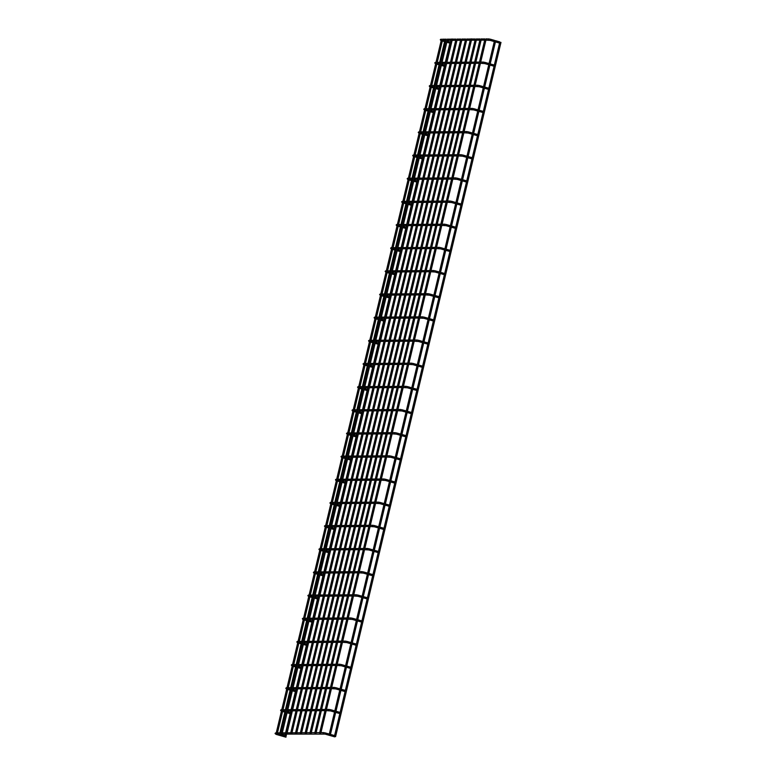 <?xml version="1.0" encoding="UTF-8"?>
<svg xmlns="http://www.w3.org/2000/svg" width="776" height="776" viewBox="0 0 776 776"><rect width="100%" height="100%" fill="white"/><g stroke="black" fill="none" stroke-linecap="round" stroke-linejoin="round"><path stroke-width="1.16" d="M334.495 736.249L335.358 736.356M334.689 736.783L335.28 736.356L334.689 736.783M329.393 735.27L329.975 734.843L329.393 735.27M281.3 733.514L281.785 733.504L281.3 733.514M452.049 39.072L451.564 39.081L452.049 39.072M300.622 733.388L301.107 733.378L300.622 733.388M471.371 38.945L470.886 38.955L471.371 38.945M319.945 733.262L320.43 733.252L319.945 733.262M441.457 40.74L440.293 39.712L440.991 39.227A0.601 0.543 89.6 0 0 440.458 39.673A0.601 0.543 89.6 0 0 440.991 40.42L441.457 39.993M494.574 40.41L490.577 39.266L490.248 40.42L485.931 40.129M490.577 39.266L488.705 38.916A0.601 0.543 89.6 0 0 488.715 40.109M276.528 734.086L275.043 733.378L275.732 732.893A0.601 0.543 89.6 0 0 275.742 734.086L276.207 733.659M329.305 734.067L325.319 732.932L324.989 734.086L275.742 734.086M325.319 732.932L323.456 732.583A0.601 0.543 89.6 0 0 323.466 733.776M435.947 63.894L434.773 62.875L435.472 62.39A0.601 0.543 89.6 0 0 434.938 62.837A0.601 0.543 89.6 0 0 435.481 63.583L435.937 63.157M489.045 63.564L485.058 62.429L484.728 63.574L480.412 63.292M485.058 62.429L483.196 62.07A0.601 0.543 89.6 0 0 482.662 62.526A0.601 0.543 89.6 0 0 483.196 63.273M430.428 87.058L429.254 86.039L429.952 85.544A0.601 0.543 89.6 0 0 429.429 85.99A0.601 0.543 89.6 0 0 429.962 86.747L430.418 86.311M483.526 86.728L479.539 85.593L479.209 86.737L474.893 86.446M479.539 85.593L477.676 85.234A0.601 0.543 89.6 0 0 477.153 85.68A0.601 0.543 89.6 0 0 477.686 86.437M424.909 110.221L423.745 109.193L424.433 108.708A0.601 0.543 89.6 0 0 424.443 109.901L424.909 109.474M478.006 109.891L474.02 108.747L473.69 109.901L469.373 109.61M474.02 108.747L472.157 108.397A0.601 0.543 89.6 0 0 472.167 109.591M419.389 133.385L418.225 132.356L418.914 131.871A0.601 0.543 89.6 0 0 418.924 133.065L419.389 132.638M472.487 133.045L468.5 131.91L468.18 133.065L463.854 132.774M468.5 131.91L466.638 131.561A0.601 0.543 89.6 0 0 466.648 132.754M413.87 156.539L412.706 155.52L413.395 155.025A0.601 0.543 89.6 0 0 412.871 155.481A0.601 0.543 89.6 0 0 413.404 156.228L413.87 155.792M466.968 156.209L462.991 155.074L462.661 156.219L458.344 155.937M462.991 155.074L461.119 154.715A0.601 0.543 89.6 0 0 460.595 155.161A0.601 0.543 89.6 0 0 461.128 155.918M408.351 179.702L407.187 178.674L407.885 178.189A0.601 0.543 89.6 0 0 407.351 178.635A0.601 0.543 89.6 0 0 407.885 179.392L408.351 178.955M461.448 179.372L457.471 178.228L457.142 179.382L452.825 179.091M457.471 178.228L455.599 177.879A0.601 0.543 89.6 0 0 455.609 179.072M402.841 202.866L401.667 201.838L402.366 201.353A0.601 0.543 89.6 0 0 401.832 201.799A0.601 0.543 89.6 0 0 402.375 202.546L402.831 202.119M455.939 202.526L451.952 201.391L451.622 202.546L447.306 202.255M451.952 201.391L450.09 201.042A0.601 0.543 89.6 0 0 449.556 201.488A0.601 0.543 89.6 0 0 450.09 202.235M397.322 226.02L396.148 225.001L396.846 224.516A0.601 0.543 89.6 0 0 396.856 225.709L397.312 225.282M450.42 225.69L446.433 224.555L446.103 225.7L441.786 225.418M446.433 224.555L444.57 224.196A0.601 0.543 89.6 0 0 444.047 224.642A0.601 0.543 89.6 0 0 444.58 225.399M391.802 249.183L390.638 248.165L391.327 247.67A0.601 0.543 89.6 0 0 390.803 248.116A0.601 0.543 89.6 0 0 391.337 248.873L391.802 248.436M444.9 248.853L440.913 247.709L440.584 248.863L436.267 248.572M440.913 247.709L439.051 247.36A0.601 0.543 89.6 0 0 438.527 247.806A0.601 0.543 89.6 0 0 439.061 248.562M386.283 272.347L385.119 271.319L385.808 270.834A0.601 0.543 89.6 0 0 385.817 272.027L386.283 271.6M439.381 272.017L435.394 270.873L435.074 272.027L430.748 271.736M435.394 270.873L433.532 270.523A0.601 0.543 89.6 0 0 433.541 271.716M380.764 295.501L379.6 294.482L380.288 293.997A0.601 0.543 89.6 0 0 380.298 295.19L380.764 294.764M433.862 295.171L429.885 294.036L429.555 295.19L425.238 294.899M429.885 294.036L428.012 293.687A0.601 0.543 89.6 0 0 428.022 294.88M375.245 318.664L374.08 317.646L374.779 317.151A0.601 0.543 89.6 0 0 374.245 317.607A0.601 0.543 89.6 0 0 374.779 318.354L375.245 317.918M428.342 318.335L424.365 317.2L424.035 318.344L419.719 318.063M424.365 317.2L422.493 316.841A0.601 0.543 89.6 0 0 421.969 317.287A0.601 0.543 89.6 0 0 422.503 318.044M369.735 341.828L368.561 340.8L369.26 340.315A0.601 0.543 89.6 0 0 368.726 340.761A0.601 0.543 89.6 0 0 369.269 341.518L369.725 341.081M422.833 341.498L418.846 340.354L418.516 341.508L414.2 341.217M418.846 340.354L416.984 340.004A0.601 0.543 89.6 0 0 416.45 340.451A0.601 0.543 89.6 0 0 416.984 341.197M364.216 364.992L363.042 363.963L363.74 363.478A0.601 0.543 89.6 0 0 363.75 364.671L364.206 364.245M417.313 364.652L413.327 363.517L412.997 364.671L408.68 364.38M413.327 363.517L411.464 363.168A0.601 0.543 89.6 0 0 411.474 364.361M358.696 388.145L357.532 387.127L358.221 386.642A0.601 0.543 89.6 0 0 358.231 387.835L358.696 387.399M411.794 387.816L407.807 386.681L407.478 387.825L403.161 387.544M407.807 386.681L405.945 386.322A0.601 0.543 89.6 0 0 405.421 386.768A0.601 0.543 89.6 0 0 405.955 387.525M353.177 411.309L352.013 410.291L352.702 409.796A0.601 0.543 89.6 0 0 352.178 410.242A0.601 0.543 89.6 0 0 352.711 410.999L353.177 410.562M406.275 410.979L402.288 409.835L401.968 410.989L397.642 410.698M402.288 409.835L400.426 409.485A0.601 0.543 89.6 0 0 400.435 410.679M347.658 434.473L346.494 433.445L347.182 432.959A0.601 0.543 89.6 0 0 347.192 434.153L347.658 433.726M400.755 434.133L396.779 432.998L396.449 434.153L392.132 433.862M396.779 432.998L394.906 432.649A0.601 0.543 89.6 0 0 394.916 433.842M342.138 457.627L340.974 456.608L341.673 456.123A0.601 0.543 89.6 0 0 341.139 456.569A0.601 0.543 89.6 0 0 341.673 457.316L342.138 456.889M395.236 457.297L391.259 456.162L390.929 457.306L386.613 457.025M391.259 456.162L389.387 455.803A0.601 0.543 89.6 0 0 388.863 456.259A0.601 0.543 89.6 0 0 389.397 457.006M336.629 480.79L335.455 479.772L336.154 479.277A0.601 0.543 89.6 0 0 335.62 479.723A0.601 0.543 89.6 0 0 336.163 480.48L336.619 480.043M389.727 480.46L385.74 479.325L385.41 480.47L381.094 480.179M385.74 479.325L383.877 478.967A0.601 0.543 89.6 0 0 383.344 479.413A0.601 0.543 89.6 0 0 383.877 480.169M331.11 503.954L329.936 502.926L330.634 502.441A0.601 0.543 89.6 0 0 330.11 502.887A0.601 0.543 89.6 0 0 330.644 503.643L331.1 503.207M384.207 503.624L380.221 502.479L379.891 503.634L375.574 503.343M380.221 502.479L378.358 502.13A0.601 0.543 89.6 0 0 378.368 503.323M325.59 527.117L324.426 526.089L325.115 525.604A0.601 0.543 89.6 0 0 325.125 526.797L325.59 526.37M378.688 526.778L374.701 525.643L374.371 526.797L370.055 526.506M374.701 525.643L372.839 525.294A0.601 0.543 89.6 0 0 372.849 526.487M320.071 550.271L318.907 549.253L319.596 548.768A0.601 0.543 89.6 0 0 319.605 549.961L320.071 549.524M373.169 549.942L369.182 548.807L368.862 549.951L364.536 549.67M369.182 548.807L367.32 548.448A0.601 0.543 89.6 0 0 366.796 548.894A0.601 0.543 89.6 0 0 367.329 549.65M314.552 573.435L313.388 572.416L314.076 571.922A0.601 0.543 89.6 0 0 313.553 572.368A0.601 0.543 89.6 0 0 314.086 573.125L314.552 572.688M367.649 573.105L363.672 571.96L363.343 573.115L359.026 572.824M363.672 571.96L361.8 571.611A0.601 0.543 89.6 0 0 361.81 572.804M309.032 596.598L307.868 595.57L308.567 595.085A0.601 0.543 89.6 0 0 308.033 595.532A0.601 0.543 89.6 0 0 308.567 596.278L309.032 595.852M362.13 596.259L358.153 595.124L357.823 596.278L353.507 595.987M358.153 595.124L356.281 594.775A0.601 0.543 89.6 0 0 356.291 595.968M303.523 619.752L302.349 618.734L303.047 618.249A0.601 0.543 89.6 0 0 302.514 618.695A0.601 0.543 89.6 0 0 303.057 619.442L303.513 619.015M356.62 619.423L352.634 618.288L352.304 619.432L347.988 619.151M352.634 618.288L350.771 617.929A0.601 0.543 89.6 0 0 350.238 618.385A0.601 0.543 89.6 0 0 350.771 619.132M298.003 642.916L296.83 641.898L297.528 641.403A0.601 0.543 89.6 0 0 297.004 641.849A0.601 0.543 89.6 0 0 297.538 642.606L297.994 642.169M351.101 642.586L347.115 641.451L346.785 642.596L342.468 642.305M347.115 641.451L345.252 641.092A0.601 0.543 89.6 0 0 344.728 641.539A0.601 0.543 89.6 0 0 345.262 642.295M292.484 666.08L291.32 665.051L292.009 664.566A0.601 0.543 89.6 0 0 292.019 665.76L292.484 665.333M345.582 665.75L341.595 664.605L341.265 665.76L336.949 665.468M341.595 664.605L339.733 664.256A0.601 0.543 89.6 0 0 339.743 665.449M286.965 689.243L285.801 688.215L286.49 687.73A0.601 0.543 89.6 0 0 286.499 688.923L286.965 688.496M340.063 688.904L336.076 687.769L335.756 688.923L331.43 688.632M336.076 687.769L334.214 687.42A0.601 0.543 89.6 0 0 334.223 688.613M281.727 711.243L280.553 710.215L281.251 709.73A0.601 0.543 89.6 0 0 281.261 710.923L281.717 710.496M334.825 710.913L330.838 709.768L330.508 710.923L326.192 710.632M330.838 709.768L328.975 709.419A0.601 0.543 89.6 0 0 328.985 710.612M442.32 40.983L445.686 41.943M446.83 42.273L450.196 43.233M484.699 40.139L481.101 40.158M479.869 40.168L476.27 40.197M475.038 40.197L471.439 40.226M470.207 40.236L466.609 40.255M465.377 40.265L461.778 40.284M460.546 40.294L456.948 40.323M455.716 40.323L452.117 40.352M450.885 40.362L447.286 40.381M446.055 40.391L442.456 40.41M499.579 43.087L495.437 41.904M494.283 41.574L490.248 40.42M444.638 40.401L445.957 40.779M447.112 41.109L450.478 42.069M488.705 38.916L486.212 38.926M484.981 38.936L481.382 38.965M480.15 38.975L476.551 38.994M475.319 39.004L471.721 39.023M470.489 39.033L466.89 39.052M300.331 733.048L465.668 39.033L462.06 39.091M295.501 733.077L460.837 39.072L457.229 39.12M455.997 39.13L452.398 39.149M451.166 39.159L447.568 39.188M446.336 39.188L442.737 39.217M441.505 39.227L440.991 39.227M499.87 41.923L495.447 40.653M276.207 734.406L285.995 737.2M334.737 736.87L324.989 734.086M279.379 734.067L286.286 736.036M323.456 732.583L320.963 732.592M319.731 732.602L316.133 732.631M314.901 732.631L311.302 732.66M310.07 732.67L306.471 732.689M305.24 732.699L301.641 732.719M300.409 732.728L296.81 732.757M295.578 732.757L291.98 732.787M290.748 732.796L287.149 732.816M285.917 732.825L282.319 732.845M281.087 732.854L277.488 732.883M276.256 732.883L275.732 732.893M334.601 735.58L330.46 734.397M335.591 736.628L500.976 42.389M334.378 736.511L499.851 41.943M277.245 733.873L442.776 39.081M276.178 733.213L441.515 39.198M330.285 735.105L495.68 40.876M329.082 734.998L494.555 40.43M284.918 735.648L285.296 734.028M285.587 732.825L290.156 713.648M290.437 712.484L290.816 710.865M291.107 709.662L295.394 691.649M295.675 690.485L296.063 688.865M296.345 687.662L300.913 668.485M301.195 667.321L301.583 665.701M301.864 664.498L306.433 645.322M306.714 644.158L307.092 642.538M307.383 641.345L311.952 622.168M312.224 621.004L312.612 619.384M312.903 618.181L317.471 599.004M317.743 597.84L318.131 596.22M318.412 595.017L322.981 575.84M323.262 574.677L323.65 573.057M323.931 571.863L328.5 552.687M328.781 551.513L329.17 549.893M329.451 548.7L334.019 529.523M334.301 528.359L334.689 526.739M334.97 525.536L339.539 506.359M339.82 505.195L340.198 503.575M340.489 502.373L345.058 483.205M345.33 482.032L345.718 480.412M346.009 479.219L350.577 460.042M350.849 458.878L351.237 457.258M351.518 456.055L356.087 436.878M356.368 435.714L356.756 434.094M357.038 432.892L361.606 413.715M361.888 412.551L362.276 410.931M362.557 409.738L367.126 390.561M367.407 389.397L367.795 387.777M368.076 386.574L372.645 367.397M372.926 366.233L373.305 364.613M373.595 363.41L378.164 344.234M378.436 343.07L378.824 341.45M379.115 340.257L383.683 321.08M383.955 319.906L384.343 318.286M384.624 317.093L389.193 297.916M389.474 296.752L389.862 295.132M390.144 293.929L394.712 274.752M394.994 273.589L395.382 271.969M395.663 270.766L400.232 251.589M400.513 250.425L400.891 248.805M401.182 247.612L405.751 228.435M406.032 227.271L406.411 225.651M406.702 224.448L411.27 205.271M411.542 204.107L411.93 202.487M412.221 201.285L416.79 182.108M417.061 180.944L417.449 179.324M417.73 178.131L422.299 158.954M422.58 157.78L422.969 156.16M423.25 154.967L427.818 135.79M428.1 134.626L428.488 133.006M428.769 131.804L433.338 112.627M433.619 111.463L433.997 109.843M434.288 108.64L438.857 89.463M439.138 88.299L439.517 86.679M439.808 85.486L444.376 66.309M444.648 65.145L445.036 63.525M445.327 62.322L449.896 43.146M286.063 735.978L286.538 734.018M279.913 732.864L284.86 712.135M285.432 709.7L290.098 690.136M290.68 687.701L295.617 666.972M296.199 664.537L301.136 643.808M301.709 641.383L306.646 620.654M307.228 618.22L312.165 597.491M312.747 595.056L317.685 574.327M318.267 571.893L323.204 551.173M323.786 548.739L328.723 528.01M329.305 525.575L334.243 504.846M334.815 502.412L339.752 481.683M340.334 479.258L345.272 458.529M345.853 456.094L350.791 435.365M351.373 432.93L356.31 412.201M356.892 409.767L361.829 389.048M362.411 386.613L367.349 365.884M367.921 363.449L372.858 342.72M373.44 340.286L378.378 319.557M378.96 317.132L383.897 296.403M384.479 293.968L389.416 273.239M389.998 270.805L394.935 250.076M395.517 247.651L400.455 226.922M401.027 224.487L405.964 203.758M406.546 201.323L411.484 180.595M412.066 178.16L417.003 157.431M417.585 155.006L422.522 134.277M423.104 131.842L428.042 111.113M428.614 108.679L433.561 87.95M434.133 85.525L439.07 64.796M439.652 62.361L444.59 41.632M436.801 64.146L440.167 65.106M441.321 65.436L444.677 66.397M479.18 63.302L475.581 63.322M474.349 63.331L470.751 63.351M469.519 63.36L465.92 63.389M464.688 63.389L461.089 63.419M459.858 63.428L456.259 63.448M455.027 63.457L451.428 63.477M450.196 63.486L446.598 63.516M445.366 63.516L441.767 63.545M440.535 63.554L436.936 63.574M494.06 66.241L489.918 65.058M488.764 64.728L484.728 63.574M439.119 63.564L440.448 63.942M441.592 64.272L444.958 65.233M483.196 62.07L480.693 62.09M479.461 62.099L475.863 62.119M474.631 62.128L471.032 62.158M469.8 62.158L466.201 62.187M464.969 62.196L461.371 62.216M460.139 62.226L456.54 62.245M455.308 62.255L451.71 62.284M450.478 62.293L446.889 62.313M445.647 62.322L442.058 62.342M440.816 62.352L437.227 62.371M435.996 62.381L435.472 62.39M494.341 65.077L490.19 63.894M431.281 87.3L434.647 88.26M435.802 88.59L439.167 89.56M473.661 86.456L470.062 86.485M468.83 86.495L465.231 86.514M464 86.524L460.401 86.543M459.169 86.553L455.57 86.572M454.338 86.582L450.74 86.611M449.508 86.621L445.909 86.64M444.677 86.65L441.078 86.669M439.846 86.679L436.248 86.708M435.016 86.708L431.417 86.737M488.55 89.405L484.399 88.222M483.244 87.892L479.209 86.737M433.6 86.718L434.929 87.096M436.073 87.426L439.439 88.386M477.676 85.234L475.174 85.253M473.942 85.263L470.343 85.282M469.111 85.292L465.522 85.311M464.281 85.321L460.692 85.35M459.45 85.35L455.861 85.379M454.629 85.389L451.031 85.408M449.799 85.418L446.2 85.438M444.968 85.447L441.369 85.476M440.137 85.476L436.539 85.505M435.307 85.515L431.708 85.535M430.476 85.544L429.952 85.544M488.822 88.241L484.68 87.058M425.762 110.464L429.128 111.424M430.282 111.754L433.648 112.714M468.141 109.62L464.543 109.639M463.311 109.649L459.712 109.678M458.48 109.688L454.881 109.707M453.65 109.717L450.051 109.736M448.819 109.746L445.22 109.765M443.988 109.775L440.39 109.804M439.158 109.814L435.559 109.833M434.327 109.843L430.728 109.862M429.497 109.872L425.898 109.891M483.031 112.569L478.879 111.385M477.725 111.055L473.69 109.901M428.08 109.882L429.409 110.26M430.564 110.59L433.92 111.55M472.157 108.397L469.664 108.417M468.432 108.417L464.834 108.446M463.602 108.456L460.003 108.475M458.771 108.485L455.173 108.504M453.941 108.514L450.342 108.543M449.11 108.543L445.511 108.572M444.279 108.582L440.681 108.601M439.449 108.611L435.85 108.63M434.618 108.64L431.019 108.669M429.788 108.669L426.189 108.698M424.957 108.708L424.433 108.708M483.303 111.404L479.161 110.221M420.252 133.627L423.609 134.588M424.763 134.917L428.129 135.878M462.622 132.783L459.023 132.803M457.791 132.812L454.193 132.832M452.961 132.841L449.362 132.871M448.13 132.871L444.532 132.9M443.3 132.909L439.711 132.929M438.469 132.939L434.88 132.958M433.639 132.968L430.05 132.997M428.818 133.006L425.219 133.026M423.987 133.036L420.388 133.055M477.512 135.732L473.36 134.539M472.215 134.209L468.18 133.065M422.561 133.045L423.89 133.424M425.044 133.753L428.41 134.714M466.638 131.561L464.145 131.571M462.913 131.581L459.314 131.61M458.082 131.61L454.484 131.639M453.252 131.648L449.653 131.668M448.421 131.678L444.823 131.697M443.591 131.707L439.992 131.736M438.76 131.736L435.161 131.765M433.93 131.774L430.331 131.794M429.099 131.804L425.5 131.823M424.268 131.833L420.67 131.862M419.438 131.862L418.914 131.871M477.783 134.558L473.641 133.375M414.733 156.791L418.099 157.751M419.244 158.081L422.61 159.041M457.103 155.937L453.514 155.966M452.272 155.976L448.683 155.995M447.451 156.005L443.853 156.024M442.621 156.034L439.022 156.063M437.79 156.063L434.191 156.092M432.959 156.102L429.361 156.121M428.129 156.131L424.53 156.151M423.298 156.16L419.7 156.189M418.468 156.189L414.869 156.219M471.992 158.886L467.841 157.703M466.696 157.373L462.661 156.219M417.051 156.199L418.371 156.577M419.525 156.907L422.891 157.868M461.119 154.715L458.626 154.734M457.394 154.744L453.795 154.763M452.563 154.773L448.964 154.793M447.733 154.802L444.134 154.831M442.902 154.841L439.303 154.861M438.071 154.87L434.473 154.89M433.241 154.899L429.642 154.928M428.41 154.928L424.811 154.957M423.58 154.967L419.981 154.987M418.749 154.996L415.15 155.016M413.918 155.025L413.395 155.025M472.274 157.722L468.122 156.539M409.214 179.945L412.58 180.905M413.724 181.235L417.09 182.195M451.593 179.101L447.995 179.13M446.763 179.13L443.164 179.159M441.932 179.169L438.333 179.188M437.101 179.198L433.503 179.217M432.271 179.227L428.672 179.256M427.44 179.256L423.841 179.285M422.61 179.295L419.011 179.314M417.779 179.324L414.18 179.343M412.948 179.353L409.35 179.382M466.473 182.05L462.331 180.866M461.177 180.536L457.142 179.382M411.532 179.363L412.851 179.741M414.006 180.071L417.372 181.031M455.599 177.879L453.106 177.898M451.875 177.908L448.276 177.927M447.044 177.937L443.445 177.956M442.213 177.966L438.615 177.985M437.383 177.995L433.784 178.024M432.552 178.034L428.953 178.053M427.721 178.063L424.123 178.082M422.891 178.092L419.292 178.111M418.06 178.121L414.462 178.15M413.23 178.16L409.631 178.179M408.399 178.189L407.885 178.189M466.754 180.886L462.603 179.702M403.695 203.108L407.06 204.069M408.215 204.398L411.571 205.359M446.074 202.264L442.475 202.284M441.243 202.293L437.645 202.323M436.413 202.323L432.814 202.352M431.582 202.361L427.983 202.381M426.751 202.391L423.153 202.41M421.921 202.42L418.322 202.449M417.09 202.449L413.492 202.478M412.26 202.487L408.661 202.507M407.429 202.517L403.83 202.536M460.954 205.213L456.812 204.03M455.657 203.7L451.622 202.546M406.013 202.526L407.342 202.905M408.486 203.234L411.852 204.195M450.09 201.042L447.587 201.052M446.355 201.062L442.756 201.091M441.525 201.091L437.926 201.12M436.694 201.129L433.095 201.149M431.863 201.159L428.265 201.178M427.033 201.188L423.434 201.217M422.202 201.226L418.603 201.246M417.372 201.256L413.783 201.275M412.541 201.285L408.952 201.304M407.71 201.314L404.121 201.343M402.889 201.353L402.366 201.353M461.235 204.049L457.083 202.856M398.175 226.272L401.541 227.232M402.695 227.562L406.061 228.522M440.555 225.428L436.956 225.447M435.724 225.457L432.125 225.476M430.893 225.486L427.295 225.506M426.063 225.515L422.464 225.544M421.232 225.554L417.634 225.573M416.402 225.583L412.803 225.603M411.571 225.612L407.972 225.641M406.74 225.641L403.142 225.671M401.91 225.68L398.311 225.7M455.444 228.367L451.292 227.184M450.138 226.854L446.103 225.7M400.494 225.69L401.822 226.068M402.967 226.398L406.333 227.358M444.57 224.196L442.068 224.215M440.836 224.225L437.237 224.245M436.005 224.254L432.416 224.283M431.175 224.283L427.586 224.312M426.354 224.322L422.755 224.342M421.523 224.351L417.925 224.371M416.693 224.38L413.094 224.409M411.862 224.409L408.263 224.439M407.031 224.448L403.433 224.468M402.201 224.477L398.602 224.497M397.37 224.506L396.846 224.516M455.716 227.203L451.574 226.02M392.656 249.426L396.022 250.386M397.176 250.716L400.542 251.676M435.035 248.582L431.437 248.611M430.205 248.611L426.606 248.64M425.374 248.65L421.775 248.669M420.543 248.679L416.945 248.698M415.713 248.708L412.114 248.737M410.882 248.747L407.284 248.766M406.052 248.776L402.453 248.795M401.221 248.805L397.622 248.824M396.39 248.834L392.792 248.863M449.925 251.531L445.773 250.347M444.619 250.017L440.584 248.863M394.974 248.844L396.303 249.222M397.457 249.552L400.814 250.512M439.051 247.36L436.558 247.379M435.326 247.389L431.728 247.408M430.496 247.418L426.897 247.437M425.665 247.447L422.066 247.476M420.834 247.476L417.236 247.505M416.004 247.515L412.405 247.534M411.173 247.544L407.575 247.563M406.343 247.573L402.744 247.602M401.512 247.602L397.913 247.631M396.681 247.641L393.083 247.66M391.851 247.67L391.327 247.67M450.196 250.367L446.055 249.183M387.146 272.589L390.503 273.55M391.657 273.88L395.023 274.84M429.516 271.745L425.917 271.765M424.685 271.775L421.087 271.804M419.855 271.804L416.256 271.833M415.024 271.842L411.425 271.862M410.194 271.872L406.605 271.891M405.363 271.901L401.774 271.93M400.532 271.93L396.943 271.959M395.712 271.969L392.113 271.988M390.881 271.998L387.282 272.017M444.405 274.694L440.254 273.511M439.109 273.181L435.074 272.027M389.455 272.007L390.784 272.386M391.938 272.715L395.304 273.676M433.532 270.523L431.039 270.543M429.807 270.543L426.208 270.572M424.976 270.582L421.378 270.601M420.146 270.611L416.547 270.63M415.315 270.64L411.716 270.669M410.485 270.669L406.886 270.698M405.654 270.708L402.055 270.727M400.823 270.737L397.225 270.756M395.993 270.766L392.394 270.795M391.162 270.795L387.563 270.824M386.332 270.834L385.808 270.834M444.677 273.53L440.535 272.337M381.627 295.753L384.993 296.713M386.138 297.043L389.503 298.003M423.997 294.909L420.408 294.928M419.176 294.938L415.577 294.958M414.345 294.967L410.746 294.996M409.515 294.996L405.916 295.025M404.684 295.035L401.085 295.055M399.853 295.064L396.255 295.084M395.023 295.093L391.424 295.123M390.192 295.123L386.594 295.152M385.362 295.161L381.763 295.181M438.886 297.858L434.735 296.665M433.59 296.335L429.555 295.19M383.945 295.171L385.265 295.549M386.419 295.879L389.785 296.839M428.012 293.687L425.52 293.697M424.288 293.706L420.689 293.726M419.457 293.735L415.858 293.764M414.626 293.774L411.028 293.794M409.796 293.803L406.197 293.823M404.965 293.832L401.367 293.861M400.135 293.861L396.536 293.891M395.304 293.9L391.705 293.92M390.474 293.929L386.875 293.949M385.643 293.959L382.044 293.988M380.812 293.988L380.288 293.997M439.167 296.684L435.016 295.501M376.108 318.907L379.474 319.877M380.628 320.207L383.984 321.167M418.487 318.063L414.888 318.092M413.656 318.102L410.058 318.121M408.826 318.131L405.227 318.15M403.995 318.16L400.397 318.189M399.165 318.189L395.566 318.218M394.334 318.228L390.735 318.247M389.503 318.257L385.905 318.276M384.673 318.286L381.074 318.315M379.842 318.315L376.244 318.344M433.367 321.012L429.225 319.828M428.071 319.499L424.035 318.344M378.426 318.325L379.745 318.703M380.9 319.033L384.265 319.993M422.493 316.841L420 316.86M418.768 316.87L415.17 316.889M413.938 316.899L410.339 316.918M409.107 316.928L405.509 316.957M404.277 316.967L400.678 316.986M399.446 316.996L395.847 317.015M394.615 317.025L391.017 317.045M389.785 317.054L386.186 317.083M384.954 317.093L381.355 317.112M380.124 317.122L376.525 317.142M375.293 317.151L374.779 317.151M433.648 319.848L429.497 318.664M370.589 342.07L373.954 343.031M375.109 343.361L378.465 344.321M412.968 341.227L409.369 341.246M408.137 341.256L404.538 341.285M403.307 341.295L399.708 341.314M398.476 341.324L394.877 341.343M393.645 341.353L390.047 341.382M388.815 341.382L385.216 341.411M383.984 341.421L380.385 341.44M379.154 341.45L375.555 341.469M374.323 341.479L370.724 341.508M427.848 344.175L423.706 342.992M422.551 342.662L418.516 341.508M372.907 341.488L374.236 341.867M375.38 342.197L378.746 343.157M416.984 340.004L414.481 340.024M413.249 340.024L409.65 340.053M408.418 340.063L404.82 340.082M403.588 340.092L399.989 340.111M398.757 340.121L395.159 340.15M393.927 340.16L390.328 340.179M389.096 340.189L385.497 340.208M384.265 340.218L380.676 340.237M379.435 340.247L375.846 340.276M374.604 340.286L371.015 340.305M369.783 340.315L369.26 340.315M428.129 343.011L423.977 341.828M365.069 365.234L368.435 366.194M369.589 366.524L372.955 367.485M407.449 364.39L403.85 364.41M402.618 364.419L399.019 364.439M397.787 364.448L394.189 364.477M392.957 364.487L389.358 364.507M388.126 364.516L384.527 364.536M383.295 364.545L379.697 364.565M378.465 364.575L374.866 364.604M373.634 364.613L370.036 364.633M368.804 364.642L365.205 364.662M422.338 367.339L418.186 366.146M417.032 365.826L412.997 364.671M367.387 364.652L368.716 365.03M369.861 365.36L373.227 366.32M411.464 363.168L408.962 363.178M407.73 363.187L404.141 363.216M402.899 363.216L399.31 363.246M398.069 363.255L394.48 363.275M393.248 363.284L389.649 363.304M388.417 363.313L384.818 363.343M383.587 363.343L379.988 363.372M378.756 363.381L375.157 363.401M373.925 363.41L370.327 363.43M369.095 363.44L365.496 363.469M364.264 363.478L363.74 363.478M422.61 366.165L418.468 364.982M359.56 388.398L362.916 389.358M364.07 389.688L367.436 390.648M401.929 387.544L398.33 387.573M397.099 387.583L393.5 387.602M392.268 387.612L388.669 387.631M387.437 387.641L383.839 387.67M382.607 387.68L379.008 387.699M377.776 387.709L374.178 387.728M372.946 387.738L369.347 387.757M368.115 387.767L364.516 387.796M363.284 387.806L359.686 387.825M416.819 390.493L412.667 389.31M411.513 388.98L407.478 387.825M361.868 387.816L363.197 388.194M364.351 388.514L367.708 389.484M405.945 386.322L403.452 386.341M402.22 386.351L398.621 386.37M397.39 386.38L393.791 386.409M392.559 386.409L388.96 386.438M387.728 386.448L384.13 386.467M382.898 386.477L379.299 386.496M378.067 386.506L374.469 386.535M373.237 386.535L369.638 386.564M368.406 386.574L364.807 386.594M363.575 386.603L359.977 386.623M358.745 386.632L358.221 386.642M417.09 389.329L412.948 388.145M354.04 411.552L357.397 412.512M358.551 412.842L361.917 413.802M396.41 410.708L392.811 410.737M391.579 410.737L387.981 410.766M386.749 410.776L383.15 410.795M381.918 410.805L378.319 410.824M377.087 410.834L373.498 410.863M372.257 410.863L368.668 410.892M367.426 410.902L363.837 410.921M362.605 410.931L359.007 410.95M357.775 410.96L354.176 410.989M411.299 413.656L407.148 412.473M406.003 412.143L401.968 410.989M356.349 410.97L357.678 411.348M358.832 411.678L362.198 412.638M400.426 409.485L397.933 409.505M396.701 409.515L393.102 409.534M391.87 409.544L388.272 409.563M387.04 409.573L383.441 409.602M382.209 409.602L378.61 409.631M377.378 409.641L373.78 409.66M372.548 409.67L368.949 409.689M367.717 409.699L364.119 409.728M362.887 409.728L359.288 409.757M358.056 409.767L354.457 409.786M353.225 409.796L352.702 409.796M411.571 412.493L407.429 411.309M348.521 434.715L351.887 435.675M353.031 436.005L356.397 436.966M390.891 433.871L387.302 433.891M386.07 433.9L382.471 433.93M381.239 433.93L377.64 433.959M376.409 433.968L372.81 433.988M371.578 433.997L367.979 434.017M366.747 434.026L363.149 434.056M361.917 434.056L358.318 434.085M357.086 434.094L353.487 434.114M352.255 434.123L348.657 434.143M405.78 436.82L401.628 435.637M400.484 435.307L396.449 434.153M350.839 434.133L352.159 434.511M353.313 434.841L356.679 435.802M394.906 432.649L392.413 432.659M391.182 432.668L387.583 432.698M386.351 432.707L382.752 432.727M381.52 432.736L377.922 432.756M376.69 432.765L373.091 432.795M371.859 432.795L368.26 432.824M367.029 432.833L363.43 432.853M362.198 432.863L358.599 432.882M357.367 432.892L353.769 432.921M352.537 432.921L348.938 432.95M347.706 432.959L347.182 432.959M406.061 435.656L401.91 434.463M343.002 457.879L346.368 458.839M347.522 459.169L350.878 460.129M385.381 457.035L381.782 457.054M380.55 457.064L376.952 457.083M375.72 457.093L372.121 457.122M370.889 457.122L367.29 457.151M366.059 457.161L362.46 457.18M361.228 457.19L357.629 457.209M356.397 457.219L352.799 457.248M351.567 457.248L347.968 457.277M346.736 457.287L343.137 457.306M400.261 459.974L396.119 458.791M394.965 458.461L390.929 457.306M345.32 457.297L346.639 457.675M347.793 458.005L351.159 458.965M389.387 455.803L386.894 455.822M385.662 455.832L382.064 455.851M380.832 455.861L377.233 455.89M376.001 455.9L372.402 455.919M371.17 455.929L367.572 455.949M366.34 455.958L362.741 455.978M361.509 455.987L357.911 456.016M356.679 456.026L353.08 456.045M351.848 456.055L348.249 456.075M347.017 456.084L343.419 456.113M342.187 456.113L341.673 456.123M400.542 458.81L396.39 457.627M337.482 481.033L340.848 482.003M342.003 482.323L345.359 483.293M379.862 480.189L376.263 480.218M375.031 480.228L371.432 480.247M370.2 480.257L366.602 480.276M365.37 480.286L361.771 480.315M360.539 480.315L356.941 480.344M355.709 480.354L352.11 480.373M350.878 480.383L347.279 480.402M346.048 480.412L342.449 480.441M341.217 480.441L337.618 480.47M394.741 483.138L390.6 481.954M389.445 481.624L385.41 480.47M339.801 480.451L341.13 480.829M342.274 481.159L345.64 482.119M383.877 478.967L381.375 478.986M380.143 478.996L376.544 479.015M375.312 479.025L371.714 479.044M370.482 479.054L366.883 479.083M365.651 479.083L362.053 479.112M360.821 479.122L357.222 479.141M355.99 479.151L352.391 479.17M351.159 479.18L347.57 479.209M346.329 479.219L342.74 479.238M341.508 479.248L337.909 479.267M336.677 479.277L336.154 479.277M395.023 481.974L390.871 480.79M331.963 504.196L335.329 505.157M336.483 505.486L339.849 506.447M374.342 503.352L370.744 503.372M369.512 503.382L365.913 503.411M364.681 503.42L361.082 503.44M359.851 503.449L356.252 503.469M355.02 503.478L351.421 503.498M350.189 503.508L346.591 503.537M345.359 503.546L341.76 503.566M340.528 503.575L336.93 503.595M335.698 503.605L332.099 503.634M389.232 506.301L385.08 505.118M383.926 504.788L379.891 503.634M334.281 503.614L335.61 503.993M336.755 504.322L340.121 505.283M378.358 502.13L375.856 502.15M374.624 502.15L371.035 502.179M369.793 502.188L366.204 502.208M364.962 502.217L361.373 502.237M360.142 502.247L356.543 502.276M355.311 502.276L351.712 502.305M350.48 502.315L346.882 502.334M345.65 502.344L342.051 502.363M340.819 502.373L337.22 502.402M335.989 502.402L332.39 502.431M331.158 502.441L330.634 502.441M389.503 505.137L385.362 503.954M326.454 527.36L329.81 528.32M330.964 528.65L334.33 529.61M368.823 526.516L365.224 526.535M363.993 526.545L360.394 526.564M359.162 526.574L355.563 526.603M354.331 526.613L350.733 526.632M349.501 526.642L345.902 526.662M344.67 526.671L341.071 526.691M339.839 526.7L336.241 526.729M335.009 526.739L331.41 526.758M330.178 526.768L326.58 526.788M383.713 529.465L379.561 528.272M378.407 527.942L374.371 526.797M328.762 526.778L330.091 527.156M331.245 527.486L334.601 528.446M372.839 525.294L370.346 525.303M369.114 525.313L365.515 525.342M364.284 525.342L360.685 525.371M359.453 525.381L355.854 525.4M354.622 525.41L351.024 525.43M349.792 525.439L346.193 525.468M344.961 525.468L341.362 525.497M340.13 525.507L336.532 525.527M335.3 525.536L331.701 525.556M330.469 525.565L326.871 525.595M325.639 525.595L325.115 525.604M383.984 528.291L379.842 527.108M320.934 550.523L324.29 551.484M325.445 551.814L328.811 552.774M363.304 549.67L359.705 549.699M358.473 549.709L354.875 549.728M353.643 549.738L350.044 549.757M348.812 549.767L345.213 549.796M343.981 549.796L340.392 549.825M339.151 549.835L335.562 549.854M334.33 549.864L330.731 549.883M329.499 549.893L325.901 549.922M324.669 549.932L321.07 549.951M378.193 552.619L374.042 551.435M372.897 551.106L368.862 549.951M323.243 549.932L324.572 550.31M325.726 550.64L329.092 551.61M367.32 548.448L364.827 548.467M363.595 548.477L359.996 548.496M358.764 548.506L355.165 548.535M353.934 548.535L350.335 548.564M349.103 548.574L345.504 548.593M344.272 548.603L340.674 548.622M339.442 548.632L335.843 548.661M334.611 548.661L331.012 548.69M329.781 548.7L326.182 548.719M324.95 548.729L321.351 548.748M320.119 548.758L319.596 548.768M378.465 551.455L374.323 550.271M315.415 573.677L318.781 574.638M319.925 574.967L323.291 575.928M357.785 572.833L354.195 572.863M352.964 572.863L349.365 572.892M348.133 572.901L344.534 572.921M343.302 572.93L339.704 572.95M338.472 572.96L334.873 572.989M333.641 572.989L330.043 573.018M328.811 573.028L325.212 573.047M323.98 573.057L320.381 573.076M319.149 573.086L315.551 573.115M372.674 575.782L368.522 574.599M367.378 574.269L363.343 573.115M317.733 573.095L319.052 573.474M320.207 573.803L323.573 574.764M361.8 571.611L359.307 571.631M358.075 571.64L354.477 571.66M353.245 571.669L349.646 571.689M348.414 571.699L344.816 571.718M343.584 571.728L339.985 571.757M338.753 571.767L335.154 571.786M333.923 571.796L330.324 571.815M329.092 571.825L325.493 571.854M324.261 571.854L320.663 571.883M319.431 571.893L315.832 571.912M314.6 571.922L314.076 571.922M372.955 574.618L368.804 573.435M309.896 596.841L313.261 597.801M314.416 598.131L317.772 599.091M352.275 595.997L348.676 596.017M347.444 596.026L343.846 596.055M342.614 596.055L339.015 596.084M337.783 596.094L334.184 596.113M332.952 596.123L329.354 596.143M328.122 596.152L324.523 596.181M323.291 596.181L319.693 596.21M318.461 596.22L314.862 596.24M313.63 596.249L310.031 596.269M367.155 598.946L363.013 597.762M361.858 597.433L357.823 596.278M312.214 596.259L313.533 596.637M314.687 596.967L318.053 597.927M356.281 594.775L353.788 594.785M352.556 594.794L348.957 594.823M347.726 594.833L344.127 594.852M342.895 594.862L339.296 594.882M338.064 594.891L334.466 594.911M333.234 594.92L329.635 594.95M328.403 594.959L324.805 594.979M323.573 594.988L319.974 595.008M318.742 595.017L315.143 595.037M313.911 595.047L310.313 595.076M309.081 595.085L308.567 595.085M367.436 597.782L363.284 596.589M304.376 620.005L307.742 620.965M308.897 621.295L312.253 622.255M346.756 619.161L343.157 619.18M341.925 619.19L338.326 619.209M337.094 619.219L333.496 619.248M332.264 619.248L328.665 619.277M327.433 619.287L323.834 619.306M322.603 619.316L319.004 619.335M317.772 619.345L314.173 619.374M312.941 619.374L309.343 619.403M308.111 619.413L304.512 619.432M361.635 622.1L357.493 620.916M356.339 620.587L352.304 619.432M306.695 619.423L308.024 619.801M309.168 620.131L312.534 621.091M350.771 617.929L348.269 617.948M347.037 617.958L343.438 617.977M342.206 617.987L338.608 618.016M337.376 618.016L333.777 618.045M332.545 618.055L328.946 618.074M327.714 618.084L324.116 618.103M322.884 618.113L319.295 618.142M318.053 618.152L314.464 618.171M313.223 618.181L309.634 618.2M308.402 618.21L304.803 618.23M303.571 618.239L303.047 618.249M361.917 620.936L357.765 619.752M298.857 643.158L302.223 644.119M303.377 644.449L306.743 645.419M341.236 642.315L337.638 642.344M336.406 642.353L332.807 642.373M331.575 642.382L327.976 642.402M326.745 642.412L323.146 642.431M321.914 642.441L318.315 642.47M317.083 642.48L313.485 642.499M312.253 642.509L308.654 642.528M307.422 642.538L303.823 642.567M302.591 642.567L298.993 642.596M356.126 645.263L351.974 644.08M350.82 643.75L346.785 642.596M301.175 642.577L302.504 642.955M303.649 643.285L307.015 644.245M345.252 641.092L342.75 641.112M341.518 641.122L337.929 641.141M336.687 641.151L333.098 641.17M331.856 641.18L328.267 641.209M327.035 641.209L323.437 641.238M322.205 641.248L318.606 641.267M317.374 641.277L313.776 641.296M312.544 641.306L308.945 641.335M307.713 641.335L304.114 641.364M302.882 641.374L299.284 641.393M298.052 641.403L297.528 641.403M356.397 644.099L352.255 642.916M293.347 666.322L296.704 667.282M297.858 667.612L301.224 668.572M335.717 665.478L332.118 665.498M330.886 665.507L327.288 665.536M326.056 665.536L322.457 665.565M321.225 665.575L317.626 665.595M316.395 665.604L312.796 665.624M311.564 665.633L307.965 665.663M306.733 665.672L303.135 665.692M301.903 665.701L298.304 665.721M297.072 665.73L293.474 665.75M350.606 668.427L346.455 667.244M345.301 666.914L341.265 665.76M295.656 665.74L296.985 666.118M298.139 666.448L301.495 667.408M339.733 664.256L337.24 664.275M336.008 664.275L332.409 664.304M331.177 664.314L327.579 664.334M326.347 664.343L322.748 664.363M321.516 664.372L317.918 664.402M316.686 664.402L313.087 664.431M311.855 664.44L308.256 664.46M307.024 664.469L303.426 664.489M302.194 664.498L298.595 664.528M297.363 664.528L293.764 664.557M292.533 664.566L292.009 664.566M350.878 667.263L346.736 666.08M287.828 689.486L291.184 690.446M292.339 690.776L295.704 691.736M330.198 688.642L326.599 688.661M325.367 688.671L321.768 688.69M320.536 688.7L316.938 688.729M315.706 688.729L312.107 688.758M310.875 688.768L307.286 688.787M306.045 688.797L302.456 688.816M301.224 688.826L297.625 688.855M296.393 688.855L292.795 688.884M291.563 688.894L287.964 688.913M345.087 691.591L340.936 690.398M339.791 690.068L335.756 688.923M290.137 688.904L291.466 689.282M292.62 689.612L295.986 690.572M334.214 687.42L331.721 687.429M330.489 687.439L326.89 687.468M325.658 687.468L322.059 687.497M320.827 687.507L317.229 687.526M315.997 687.536L312.398 687.555M311.166 687.565L307.568 687.594M306.336 687.594L302.737 687.623M301.505 687.633L297.906 687.652M296.675 687.662L293.076 687.682M291.844 687.691L288.245 687.72M287.013 687.72L286.49 687.73M345.359 690.417L341.217 689.233M282.58 711.485L285.946 712.446M287.101 712.775L290.466 713.736M324.96 710.641L321.361 710.661M320.129 710.67L316.53 710.7M315.298 710.709L311.7 710.729M310.468 710.738L306.869 710.758M305.637 710.767L302.039 710.787M300.807 710.797L297.208 710.826M295.976 710.835L292.377 710.855M291.145 710.865L287.547 710.884M286.315 710.894L282.716 710.923M339.839 713.59L335.698 712.407M334.543 712.077L330.508 710.923M284.899 710.903L286.228 711.282M287.372 711.611L290.738 712.572M328.975 709.419L326.473 709.439M325.241 709.439L321.642 709.468M320.41 709.477L316.812 709.497M315.58 709.507L311.991 709.526M310.749 709.536L307.16 709.565M305.928 709.565L302.33 709.594M301.098 709.603L297.499 709.623M296.267 709.633L292.668 709.652M291.436 709.662L287.838 709.691M286.606 709.691L283.007 709.72M281.775 709.73L281.251 709.73M340.121 712.426L335.979 711.243M282.076 733.844L447.606 39.052M281.009 733.174L446.345 39.159M286.907 733.815L452.437 39.023M285.84 733.145L451.176 39.13M291.737 733.776L457.268 38.994M290.67 733.116L456.007 39.101M296.568 733.747L462.089 38.955M301.398 733.718L466.919 38.926M306.229 733.689L471.75 38.897M305.162 733.019L470.498 39.004M311.06 733.65L476.58 38.868M309.993 732.99L475.329 38.975M315.89 733.621L481.411 38.829M314.823 732.951L480.16 38.945M320.721 733.592L486.242 38.8M319.654 732.922L484.99 38.907"/></g></svg>
